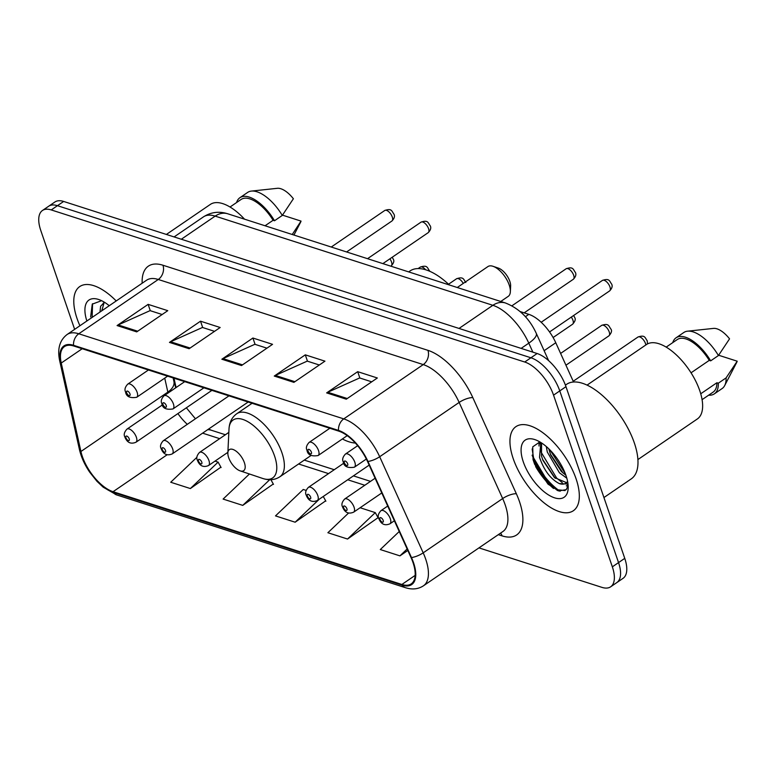 <?xml version="1.0" encoding="UTF-8"?>
<svg xmlns="http://www.w3.org/2000/svg" width="776" height="776" viewBox="0 0 776 776"><rect width="100%" height="100%" fill="white"/><g stroke="black" fill="none" stroke-linecap="round" stroke-linejoin="round"><path stroke-width="1.16" d="M173.989 378.203L175.386 384.489A42.428 19.652 -124.3 0 0 176.152 387.496M342.381 438.964A56.212 26.044 -124.3 0 0 355.36 443.057M520.172 311.574L528.834 314.358A31.816 14.744 55.7 0 1 555.771 342.74L573.551 382.015M532.113 455.163A42.428 19.652 -124.3 0 0 560.107 491.286M478.957 547.875L601.875 587.354A31.816 14.744 -124.3 0 0 610.644 586.811L623.06 578.324A31.816 14.744 -124.3 0 0 624.758 558.361L565.976 386.671A31.816 14.744 -124.3 0 0 537.137 353.526L63.651 201.45A31.816 14.744 -124.3 0 0 54.892 202.002L48.675 206.241A31.816 14.744 -124.3 0 1 57.443 205.689A31.816 14.744 -124.3 0 0 48.675 206.241L42.467 210.48A31.816 14.744 -124.3 0 0 40.769 230.443L74.642 329.363M610.644 586.811A31.816 14.744 -124.3 0 0 612.342 566.839L553.55 395.149L559.768 390.91A31.816 14.744 -124.3 0 0 530.929 357.775L57.443 205.689L530.929 357.775A31.816 14.744 -124.3 0 1 559.768 390.91L618.55 562.6L559.768 390.91L565.976 386.671M616.852 582.563A31.816 14.744 -124.3 0 0 618.55 562.6A31.816 14.744 -124.3 0 1 616.852 582.563M576.073 478.792A50.915 23.59 -124.3 0 0 547.381 436.355A50.915 23.59 -124.3 0 0 515.914 426.654A50.915 23.59 -124.3 0 0 513.198 458.597A50.915 23.59 -124.3 0 0 541.881 501.024A50.915 23.59 -124.3 0 0 573.357 510.734A50.915 23.59 -124.3 0 0 576.073 478.792A50.915 23.59 -124.3 0 0 547.381 436.355A50.915 23.59 -124.3 0 0 515.914 426.654A50.915 23.59 -124.3 0 0 513.198 458.597A50.915 23.59 -124.3 0 0 541.881 501.024A50.915 23.59 -124.3 0 0 573.357 510.734A50.915 23.59 -124.3 0 0 576.073 478.792M116.216 300.962A50.915 23.59 -124.3 0 0 79.753 286.557A50.915 23.59 -124.3 0 0 77.037 318.5A50.915 23.59 -124.3 0 0 79.909 325.755A50.915 23.59 -124.3 0 1 77.037 318.5A50.915 23.59 -124.3 0 1 79.753 286.557A50.915 23.59 -124.3 0 1 116.216 300.962M413.026 562.59A33.94 15.724 55.7 0 1 411.212 583.882A33.94 15.724 55.7 0 1 401.861 584.473L113.053 491.703A33.94 15.724 55.7 0 1 80.917 451.496L61.236 363.042A33.94 15.724 55.7 0 1 64.437 346.61A33.94 15.724 55.7 0 1 73.788 346.018L338.753 431.126A33.94 15.724 55.7 0 1 367.494 461.41L411.008 557.517A33.94 15.724 55.7 0 1 413.026 562.59M413.55 562.755A34.794 16.121 -124.3 0 0 411.474 557.556L367.96 461.448A34.794 16.121 -124.3 0 0 338.511 430.418L73.536 345.301A34.794 16.121 -124.3 0 0 60.683 362.751L80.364 451.205A34.794 16.121 -124.3 0 0 113.306 492.42L402.113 585.191A34.794 16.121 -124.3 0 0 413.55 562.755M553.53 488.492A42.428 19.652 55.7 0 1 535.595 466.522M196.92 457.287L170.72 482.245L190.362 488.55L220.888 467.181M249.435 473.99L223.11 499.075L242.752 505.38L273.288 484.001M348.618 512.985L327.889 532.724L347.541 539.039L378.067 517.66M306.103 490.393L303.241 489.481L275.499 515.894L295.152 522.209L325.678 500.83M553.55 395.149A31.816 14.744 -124.3 0 0 524.721 362.014L51.235 209.927A31.816 14.744 -124.3 0 0 42.467 210.48M117.079 325.571L148.129 304.367L167.771 310.672L136.721 331.885L117.079 325.571A8.487 6.46 107.8 0 1 118.194 324.95L137.711 331.216M274.258 376.059L305.298 354.845L324.95 361.16L293.9 382.364L274.258 376.059A8.487 6.46 107.8 0 1 275.373 375.429L294.88 381.695M326.647 392.889L357.688 371.675L377.34 377.99L346.29 399.194L326.647 392.889A8.487 6.46 107.8 0 1 327.763 392.258L347.27 398.524M169.469 342.4L200.518 321.196L220.161 327.501L189.121 348.715L169.469 342.4A8.487 6.46 107.8 0 1 170.584 341.77L190.101 348.046M221.858 359.23L252.908 338.026L272.551 344.331L241.511 365.545L221.858 359.23A8.487 6.46 107.8 0 1 222.974 358.599L242.49 364.865M399.233 531.512L380.288 549.553L399.931 555.868L407.817 550.475M252.908 338.026L255.081 344.36M266.934 348.172L254.858 344.292L222.974 358.599M200.518 321.196L202.691 327.54M214.545 331.342L202.468 327.462L170.584 341.77M357.688 371.675L359.86 378.019M371.714 381.831L359.647 377.951L327.763 392.258M305.298 354.845L307.471 361.189M319.324 365.001L307.248 361.121L275.373 375.429M148.129 304.367L150.292 310.71M162.155 314.513L150.078 310.633L118.194 324.95M295.152 522.209L319.363 499.143M323.262 496.475L325.881 501.209M347.541 539.039L375.274 512.616L378.281 518.038M360.113 507.747L375.274 512.616M399.931 555.868L407.148 548.991M242.752 505.38L269.699 479.714M270.902 479.704L273.491 484.379M190.362 488.55L218.105 462.127L221.102 467.55M214.981 461.128L218.105 462.127M566.81 478.191L559.399 472.778L547.293 452.01L546.304 446.559M565.879 475.242L561.339 471.449L550.708 455.056L548.778 448.809M568.003 484.011L559.321 483.603C550.562 479.073 543.966 470.314 539.533 457.306L540.843 442.504M566.567 482.672L554.423 477.56L542.948 460.352L541.473 455.987L541.59 442.98M559.321 483.603A23.978 11.106 -124.3 0 0 565.917 483.186A23.978 11.106 -124.3 0 0 567.576 481.372M603.932 497.542L631.276 478.87A57.278 26.539 -124.3 0 0 634.332 442.931A57.278 26.539 -124.3 0 0 602.06 395.197A57.278 26.539 -124.3 0 0 566.655 384.285L565.413 385.129M637.911 459.567L697.352 418.953A45.076 20.884 -124.3 0 0 699.758 390.677A45.076 20.884 -124.3 0 0 674.354 353.109A45.076 20.884 -124.3 0 0 646.495 344.515L587.054 385.119M565.985 475.552A34.581 16.024 -124.3 0 0 534.916 439.623A34.581 16.024 -124.3 0 0 523.286 461.836A34.581 16.024 -124.3 0 0 549.224 495.36A34.581 16.024 -124.3 0 0 568.178 488.308A34.581 16.024 -124.3 0 0 565.985 475.552M539.853 441.913L532.734 446.85L533.054 459.644L534.635 464.252L548.05 484.166L558.633 490.936L566.228 489.666L568.139 485.475M691.047 372.81L709.245 360.384A31.816 14.744 -124.3 0 0 677.254 339.548L666.186 347.115M709.245 360.384L710.67 360.85L718.43 355.544L729.547 338.85A21.214 9.826 -124.3 0 0 713.493 328.403L687.517 331.187A33.94 15.724 -124.3 0 0 683.821 332.497L676.061 337.803A33.94 15.724 -124.3 0 0 672.743 342.643M718.43 355.544A33.94 15.724 -124.3 0 0 687.517 331.187M710.67 360.85A33.94 15.724 -124.3 0 0 676.061 337.803M702.086 399.659L713.154 392.103A31.816 14.744 -124.3 0 0 716.898 382.743L700.738 393.781M708.633 395.188A33.94 15.724 -124.3 0 0 714.356 393.849L722.116 388.553A33.94 15.724 -124.3 0 0 724.677 385.585L736.715 362.402A21.214 9.826 -124.3 0 0 737.2 361.199L718.644 355.243M724.677 385.585A33.94 15.724 -124.3 0 0 726.084 377.902L718.324 383.199L716.898 382.743M737.2 361.199L726.084 377.902M714.356 393.849A33.94 15.724 -124.3 0 0 718.324 383.199M565.112 490.558L557.876 489.821L548.875 483.351L533.558 457.83L532.152 448.974M568.139 485.398L567.246 485.136M562.29 482.653L556.635 478.055L541.328 452.524L540.416 448.712M539.912 443.814L539.96 441.971M565.268 473.573L549.98 450.002M548.244 484.34L534.548 464.048M567.964 486.222L566.286 485.805M555.257 478.317L542.531 459.276M539.01 446.006L539.048 441.932M563.017 473.02L550.3 453.979M500.753 301.476L508.251 296.354A18.032 8.352 -124.3 0 0 510.356 291.689L510.627 286.034A12.726 5.898 -124.3 0 0 509.822 281.339A12.726 5.898 -124.3 0 0 498.386 268.118L493.022 266.304A18.032 8.352 -124.3 0 0 487.91 266.575L457.268 287.508M510.356 291.689A18.032 8.352 -124.3 0 0 509.221 285.044A18.032 8.352 -124.3 0 0 493.022 266.304M228.668 457.627A12.726 5.898 -124.3 0 0 240.094 470.848A12.726 5.898 -124.3 0 0 244.382 462.671A12.726 5.898 -124.3 0 0 234.837 450.332A12.726 5.898 -124.3 0 0 227.853 452.932A12.726 5.898 -124.3 0 0 228.668 457.627M449.314 284.957A58.336 27.024 -124.3 0 0 410.067 270.94L408.671 271.901M104.488 302.281L100.608 306.268L99.968 312.059M103.227 303.144L104.653 302.388M101.831 310.788L103.955 303.115M109.251 305.715A34.581 16.024 -124.3 0 0 98.765 299.526A34.581 16.024 -124.3 0 0 86.873 321.002M101.578 300.69L92.257 304.144L90.637 316.918M265.062 225.767L273.084 220.287A31.816 14.744 -124.3 0 0 241.103 199.461L230.026 207.017M273.084 220.287L274.51 220.753L282.27 215.447L293.386 198.753A21.214 9.826 -124.3 0 0 277.333 188.306L251.366 191.09A33.94 15.724 -124.3 0 0 247.66 192.409L239.9 197.705A33.94 15.724 -124.3 0 0 236.583 202.546M282.27 215.447A33.94 15.724 -124.3 0 0 251.366 191.09M274.51 220.753A33.94 15.724 -124.3 0 0 239.9 197.705M244.527 219.181A45.076 20.884 -124.3 0 0 210.335 204.418L166.384 234.439M293.939 235.05L300.564 222.305A21.214 9.826 -124.3 0 0 301.04 221.102L282.483 215.146M301.04 221.102L292.242 234.498M92.121 317.423L92.567 303.707M101.976 310.681L101.84 310.031M544.131 350.694L555.771 342.74M525.381 316.715L528.834 314.358M537.137 353.526L524.721 362.014M624.758 558.361L612.342 566.839M63.651 201.45L51.235 209.927M532.879 352.159L528.795 343.157L521.132 348.385M505.486 302.999A21.214 16.15 107.8 0 0 492.876 305.308L215.175 216.116A42.428 19.652 -124.3 0 0 203.496 216.844C211.033 212.061 219.133 211.043 227.785 213.798L505.486 302.999C519.212 308.45 529.484 318.567 536.284 333.37A21.214 6.674 155.6 0 1 528.795 343.157A42.428 19.652 -124.3 0 0 492.876 305.308L459.023 328.442M227.785 213.798A21.214 16.15 107.8 0 0 215.175 216.116L181.322 239.241M80.917 451.496L167.849 392.103A33.94 15.724 -124.3 0 0 168.062 393.025M164.735 378.125L167.849 392.103A19.09 11.058 -12.5 0 0 173.921 381.433L175.774 387.757M401.861 584.473L415.16 575.385M142.163 283.23A53.03 24.57 55.7 0 1 162.96 265.237L427.935 350.345A10.602 8.07 107.8 0 1 423.24 364.594L343.758 418.885A42.428 19.652 55.7 0 1 379.677 456.734L423.192 552.842A42.428 19.652 55.7 0 1 425.714 559.176A42.428 19.652 55.7 0 1 423.454 585.802L502.926 531.502A42.428 19.652 -124.3 0 0 505.195 504.885A42.428 19.652 -124.3 0 0 502.664 498.551L459.149 402.434A42.428 19.652 -124.3 0 0 423.24 364.594L158.265 279.476A42.428 19.652 -124.3 0 0 146.577 280.214L67.095 334.514A42.428 19.652 55.7 0 1 78.783 333.777L343.758 418.885A10.602 8.07 107.8 0 0 338.511 430.418M411.474 557.556A10.602 3.337 155.6 0 0 423.192 552.842L502.664 498.551A10.602 3.337 -24.4 0 1 516.35 493.759A53.03 24.57 55.7 0 1 502.062 535.877L498.299 534.674M73.536 345.301A10.602 8.07 -72.2 0 1 78.783 333.777L158.265 279.476A10.602 8.07 107.8 0 0 162.96 265.237M60.683 362.751A10.602 6.14 167.5 0 1 59.733 360.976L79.414 449.43C81.179 457.074 84.603 464.649 89.677 472.147L96.922 481.265L103.159 487.163L116.652 494.923L405.46 587.694A10.602 8.07 -72.2 0 1 402.113 585.191M427.935 350.345A53.03 24.57 55.7 0 1 472.836 397.651A10.602 3.337 -24.4 0 0 459.149 402.434L379.677 456.734A10.602 3.337 155.6 0 1 367.96 461.448M80.364 451.205A10.602 6.14 167.5 0 1 79.414 449.43M113.306 492.42A10.602 8.07 107.8 0 0 116.652 494.923M472.836 397.651L516.35 493.759M502.062 535.877A10.602 8.07 107.8 0 0 500.539 533.131M61.236 363.042L82.198 348.725M177.908 413.589A33.94 15.724 -124.3 0 0 187.307 424.326M113.053 491.703L167.209 454.707M202.594 433.154L219.686 438.653M298.585 463.99L328.529 473.612M347.716 479.772L364.817 485.262M208.579 429.07L211.334 430.243A19.09 14.531 107.8 0 0 207.648 429.71M533.044 459.625A42.428 19.652 -124.3 0 0 557.585 490.577M262.725 478.462A35.075 16.247 -124.3 0 0 274.539 455.939A35.075 16.247 -124.3 0 0 248.223 421.931A35.075 16.247 -124.3 0 0 228.998 429.079C229.366 422.299 231.976 417.168 236.826 413.695A38.189 17.693 -124.3 0 1 260.426 420.98A38.189 17.693 -124.3 0 1 281.94 452.806A38.189 17.693 -124.3 0 1 279.903 476.755C274.908 480.014 269.185 480.587 262.725 478.462L240.094 470.848M645.845 344.961A6.363 2.949 -124.3 0 0 645.486 343.535A6.363 2.949 -124.3 0 0 641.907 338.239A6.363 2.949 -124.3 0 0 637.969 337.026C645.322 334.553 644.914 337.89 647.232 340.771L647.485 343.913M387.709 506.059L380.938 510.686A7.954 3.686 55.7 0 1 385.856 512.199A7.954 3.686 55.7 0 1 390.338 518.834A7.954 3.686 55.7 0 1 389.921 523.819L394.373 520.774M383.189 520.424A2.648 1.232 -124.3 0 0 380.783 517.67A2.648 1.232 -124.3 0 0 379.91 519.377A2.648 1.232 -124.3 0 0 382.316 522.141A2.648 1.232 -124.3 0 0 383.189 520.424M609.208 331.885A6.363 2.949 -124.3 0 0 605.62 326.58A6.363 2.949 -124.3 0 0 601.691 325.367C609.034 322.894 608.627 326.24 610.955 329.111C612.138 330.809 611.449 333.059 608.869 335.882A6.363 2.949 -124.3 0 0 609.208 331.885M375.109 478.229L344.66 499.026A7.954 3.686 55.7 0 1 349.578 500.549A7.954 3.686 55.7 0 1 354.06 507.174A7.954 3.686 55.7 0 1 353.633 512.17L381.773 492.944M346.901 508.775A2.648 1.232 -124.3 0 0 344.505 506.01A2.648 1.232 -124.3 0 0 343.632 507.727A2.648 1.232 -124.3 0 0 346.038 510.482A2.648 1.232 -124.3 0 0 346.901 508.775M573.639 315.493L574.667 317.462C575.86 319.149 575.162 321.41 572.591 324.222A6.363 2.949 -124.3 0 0 572.93 320.236A6.363 2.949 -124.3 0 0 571.291 317.103M343.816 463.165L308.382 487.376A7.954 3.686 55.7 0 1 313.3 488.89A7.954 3.686 55.7 0 1 317.782 495.524A7.954 3.686 55.7 0 1 317.355 500.51L369.172 465.115M310.623 497.125A2.648 1.232 -124.3 0 0 308.217 494.36A2.648 1.232 -124.3 0 0 307.354 496.068A2.648 1.232 -124.3 0 0 309.75 498.832A2.648 1.232 -124.3 0 0 310.623 497.125M463.253 283.424A6.363 2.949 -124.3 0 0 456.56 278.759C463.912 276.285 463.505 279.622 465.823 282.503M228.833 432.397L199.539 452.418A7.954 3.686 55.7 0 1 204.457 453.931A7.954 3.686 55.7 0 1 208.938 460.566A7.954 3.686 55.7 0 1 208.511 465.551L227.882 452.321M201.779 462.156A2.648 1.232 -124.3 0 0 199.374 459.402A2.648 1.232 -124.3 0 0 198.511 461.109A2.648 1.232 -124.3 0 0 200.906 463.873A2.648 1.232 -124.3 0 0 201.779 462.156M425.617 269.767A6.363 2.949 -124.3 0 0 420.282 267.099C427.634 264.626 427.227 267.972 429.545 270.843L429.671 271.26M228.969 395.867L163.261 440.758A7.954 3.686 55.7 0 1 168.169 442.281A7.954 3.686 55.7 0 1 172.66 448.906A7.954 3.686 55.7 0 1 172.233 453.902L248.155 402.026M165.501 450.507A2.648 1.232 -124.3 0 0 163.096 447.742A2.648 1.232 -124.3 0 0 162.223 449.459A2.648 1.232 -124.3 0 0 164.628 452.214A2.648 1.232 -124.3 0 0 165.501 450.507M392.229 257.225L393.267 259.194C394.45 260.891 393.762 263.142 391.182 265.955A6.363 2.949 -124.3 0 0 391.521 261.968A6.363 2.949 -124.3 0 0 389.882 258.835M162.417 404.897L126.973 429.109A7.954 3.686 55.7 0 1 131.891 430.622A7.954 3.686 55.7 0 1 136.372 437.257A7.954 3.686 55.7 0 1 135.946 442.242L211.877 390.376M129.223 438.857A2.648 1.232 -124.3 0 0 126.818 436.093A2.648 1.232 -124.3 0 0 125.945 437.8A2.648 1.232 -124.3 0 0 128.35 440.564A2.648 1.232 -124.3 0 0 129.223 438.857M602.438 280.408C609.79 277.934 609.383 281.271 611.701 284.152C612.7 286.189 612.002 288.439 609.616 290.913A6.363 2.949 -124.3 0 0 609.955 286.916A6.363 2.949 -124.3 0 0 606.376 281.62A6.363 2.949 -124.3 0 0 602.438 280.408L541.163 322.263M354.816 462.215A7.954 3.686 55.7 0 1 354.389 467.2C347.619 468.297 343.904 466.502 343.244 461.827C342.032 459.576 342.75 456.986 345.417 454.067A7.954 3.686 55.7 0 1 350.325 455.58A7.954 3.686 55.7 0 1 354.816 462.215M344.379 462.758A2.648 1.232 -124.3 0 0 346.785 465.522A2.648 1.232 -124.3 0 0 347.658 463.805A2.648 1.232 -124.3 0 0 345.252 461.051A2.648 1.232 -124.3 0 0 344.379 462.758M566.16 268.748C573.503 266.275 573.095 269.621 575.423 272.492C576.413 274.529 575.724 276.79 573.338 279.263A6.363 2.949 -124.3 0 0 573.677 275.267A6.363 2.949 -124.3 0 0 570.088 269.961A6.363 2.949 -124.3 0 0 566.16 268.748L511.937 305.793M318.529 450.555A7.954 3.686 55.7 0 1 318.102 455.551C311.341 456.647 307.626 454.852 306.966 450.167C305.744 447.927 306.471 445.337 309.129 442.407A7.954 3.686 55.7 0 1 314.047 443.93A7.954 3.686 55.7 0 1 318.529 450.555M308.101 451.108A2.648 1.232 -124.3 0 0 310.507 453.863A2.648 1.232 -124.3 0 0 311.38 452.156A2.648 1.232 -124.3 0 0 308.974 449.391A2.648 1.232 -124.3 0 0 308.101 451.108M421.029 222.14C428.381 219.666 427.974 223.003 430.292 225.884C431.291 227.921 430.602 230.171 428.216 232.645A6.363 2.949 -124.3 0 0 428.556 228.648A6.363 2.949 -124.3 0 0 424.967 223.352A6.363 2.949 -124.3 0 0 421.029 222.14L367.533 258.689M173.407 403.947A7.954 3.686 55.7 0 1 172.98 408.933C166.219 410.029 162.504 408.234 161.835 403.559C160.622 401.308 161.34 398.719 164.008 395.799A7.954 3.686 55.7 0 1 168.925 397.312A7.954 3.686 55.7 0 1 173.407 403.947M162.979 404.49A2.648 1.232 -124.3 0 0 165.375 407.255A2.648 1.232 -124.3 0 0 166.248 405.547A2.648 1.232 -124.3 0 0 163.852 402.783A2.648 1.232 -124.3 0 0 162.979 404.49M384.75 210.48C392.103 208.007 391.696 211.353 394.014 214.224C395.013 216.261 394.315 218.522 391.928 220.995A6.363 2.949 -124.3 0 0 392.268 216.999A6.363 2.949 -124.3 0 0 388.689 211.693A6.363 2.949 -124.3 0 0 384.75 210.48L331.255 247.03M137.129 392.287A7.954 3.686 55.7 0 1 136.702 397.283C129.931 398.379 126.216 396.584 125.557 391.899C124.344 389.659 125.062 387.069 127.73 384.139A7.954 3.686 55.7 0 1 132.648 385.662A7.954 3.686 55.7 0 1 137.129 392.287M126.692 392.84A2.648 1.232 -124.3 0 0 129.097 395.595A2.648 1.232 -124.3 0 0 129.97 393.888A2.648 1.232 -124.3 0 0 127.565 391.123A2.648 1.232 -124.3 0 0 126.692 392.84M203.496 216.844L174.105 236.922M536.284 333.37L548.651 360.685M67.095 334.514C59.597 340.266 57.143 349.093 59.733 360.976M405.46 587.694C412.24 589.828 418.235 589.197 423.454 585.802M173.135 377.931L173.921 381.433M211.334 430.243L225.389 434.754M304.289 460.1L334.233 469.713M353.42 475.872L370.511 481.372M186.366 407.807L195.426 418.788M311.069 455.464L279.903 476.755M252.074 403.287L236.826 413.695M227.853 452.932L228.998 429.079M637.969 337.026L573.212 381.259M380.938 510.686C378.281 513.605 377.563 516.195 378.775 518.446C381.026 524.207 384.741 526.002 389.921 523.819M601.691 325.367L560.611 353.429M344.66 499.026C342.003 501.956 341.275 504.536 342.497 506.786C344.738 512.558 348.453 514.342 353.633 512.17M608.869 335.882L565.937 365.205M308.382 487.376C305.715 490.296 304.997 492.886 306.21 495.136C308.46 500.898 312.175 502.693 317.355 500.51M572.591 324.222L553.104 337.531M456.56 278.759L448.547 284.229M199.539 452.418C196.871 455.337 196.153 457.927 197.366 460.178C199.616 465.94 203.331 467.734 208.511 465.551M420.282 267.099L418.109 268.583M163.261 440.758C160.593 443.688 159.875 446.278 161.088 448.518C163.338 454.29 167.053 456.075 172.233 453.902M126.973 429.109C124.315 432.028 123.588 434.618 124.81 436.869C127.06 442.63 130.766 444.425 135.946 442.242M609.616 290.913L549.553 331.953M366.359 459.023L354.389 467.2M357.658 445.705L345.417 454.067M573.338 279.263L524.159 312.854M347.221 435.656L318.102 455.551M329.839 428.265L309.129 442.407M428.216 232.645L382.878 263.617M203.894 387.816L172.98 408.933M184.717 381.647L164.008 395.799M391.928 220.995L346.6 251.957M167.616 376.156L136.702 397.283M148.429 369.997L127.73 384.139"/></g></svg>
